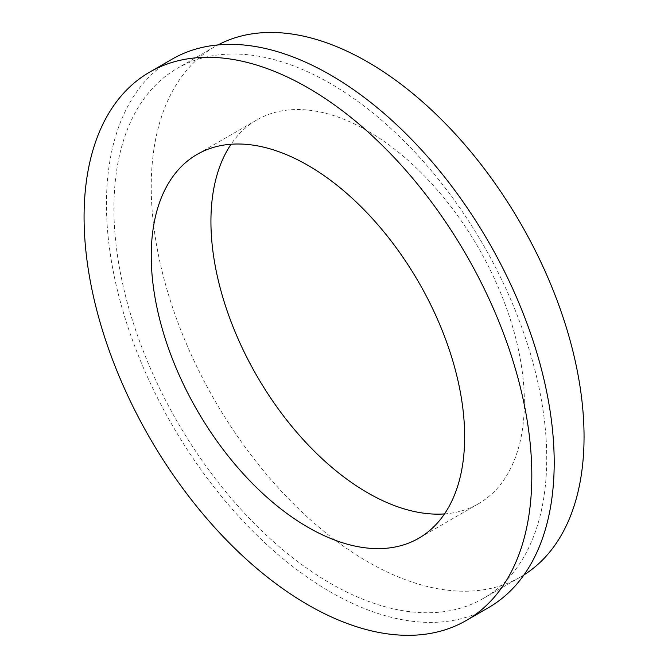 <?xml version="1.0" encoding="UTF-8"?>
<svg xmlns="http://www.w3.org/2000/svg" width="668" height="668" viewBox="0 0 668 668"><rect width="100%" height="100%" fill="white"/><g stroke="black" fill="none" stroke-linecap="round" stroke-linejoin="round"><path stroke-width="0.5" stroke-dasharray="3.34 2.5" d="M172.035 59.202A316.599 182.79 -120 0 0 172.027 424.781A316.599 182.79 -120 0 0 488.634 607.571M330.334 83.5A306.044 176.694 -120 0 0 177.312 68.345A306.044 176.694 -120 0 0 130.394 313.584A306.044 176.694 -120 0 0 330.334 583.273A306.044 176.694 -120 0 0 483.356 598.428A306.044 176.694 -120 0 0 530.267 353.188A306.044 176.694 -120 0 0 330.334 83.5M523.988 574.889A306.044 176.694 60 0 1 520.664 576.893A306.044 176.694 60 0 1 367.642 561.73A306.044 176.694 60 0 1 167.71 292.041A306.044 176.694 60 0 1 214.62 46.802A306.044 176.694 60 0 1 218.019 44.923M444.504 513.909A221.617 127.955 -120 0 0 478.455 503.772A221.617 127.955 -120 0 0 524.355 402.32A221.617 127.955 -120 0 0 427.612 179.291A221.617 127.955 -120 0 0 256.838 119.914A221.617 127.955 -120 0 0 231.078 144.246M214.62 46.802L177.312 68.345M520.664 576.893L483.356 598.428M256.838 119.914L197.135 154.383M478.455 503.772L418.752 538.241"/><path stroke-width="1" d="M466.247 620.497L488.634 607.571A316.599 182.79 -120 0 0 554.198 462.64A316.599 182.79 -120 0 0 416.005 144.021A316.599 182.79 -120 0 0 172.035 59.202L149.649 72.127A316.599 182.79 60 0 1 393.619 156.947A316.599 182.79 60 0 1 531.811 475.566A316.599 182.79 60 0 1 466.247 620.497A316.599 182.79 60 0 1 149.64 437.707A316.599 182.79 60 0 1 149.649 72.127M218.019 44.923A306.044 176.694 60 0 1 367.642 61.957A306.044 176.694 60 0 1 566.656 328.589A306.044 176.694 60 0 1 523.988 574.889M464.652 436.788A221.617 127.955 60 0 1 418.752 538.241A221.617 127.955 60 0 1 197.135 410.286A221.617 127.955 60 0 1 197.135 154.383A221.617 127.955 60 0 1 367.918 213.76A221.617 127.955 60 0 1 464.652 436.788M231.078 144.246A221.617 127.955 -120 0 0 256.829 375.817A221.617 127.955 -120 0 0 444.504 513.909"/></g></svg>
